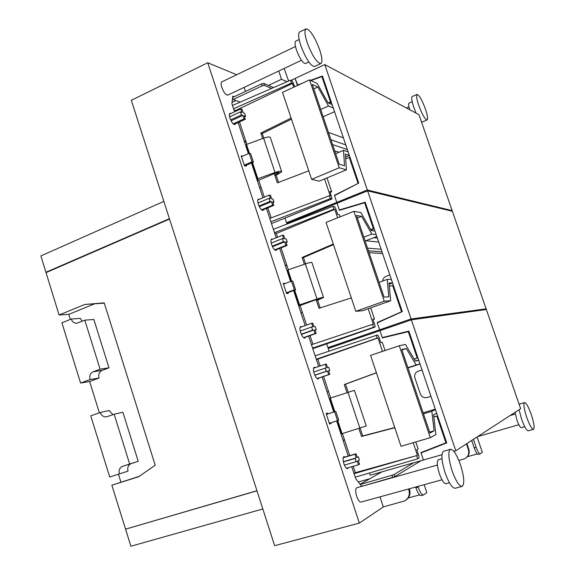 <?xml version="1.0" encoding="UTF-8"?>
<svg xmlns="http://www.w3.org/2000/svg" width="575" height="575" viewBox="0 0 575 575"><rect width="100%" height="100%" fill="white"/><g stroke="black" fill="none" stroke-linecap="round" stroke-linejoin="round"><path stroke-width="0.86" d="M328.462 132.408L343.404 137.856M284.977 218.119L286.508 222.748L336.77 202.371L334.384 195.27L334.93 195.385M290.928 80.385L324.789 64.601L367.324 189.987L336.77 202.371L338.38 202.68L336.77 202.371L334.499 195.608L358.735 183.116L322.453 76.022L310.493 80.335M297.778 85.287L295.09 78.444L297.433 85.409L298.26 85.114M334.686 150.837L339.063 152.246M332.573 144.584L347.372 149.572M330.941 139.747L345.798 144.922M328.347 102.947L330.431 101.789L331.315 102.185M329.36 103.392L331.351 102.285M330.431 101.789L321.899 76.597L310.938 80.543M321.899 76.597L322.805 77.05M334.384 195.27L358.491 183.245M345.676 158.743L349.327 157.572L357.973 183.109M349.327 157.572L350.168 157.838M286.508 222.748L288.291 222.963M330.273 192.366L331.674 191.791L327.01 177.905M331.674 191.791L329.949 191.417L332.034 198.936L330.302 198.619L329.338 195.752L269.776 218.428M232.472 105.469L290.526 80.205L292.308 81.01L294.767 86.732M258.721 180.219L264.327 197.175M267.849 207.841L271.17 217.896M261.251 187.874L259.577 187.551M239.473 121.95L245.935 141.515L244.217 141.026M293.739 87.206L292.488 83.476L235.678 110.465L235.915 111.176M235.678 110.465L233.924 109.868M233.558 108.747L291.467 83.023L290.526 80.205M270.882 221.778L330.302 198.619M291.46 119.147L262.293 133.501L263.81 138.086M278.523 182.383L276.151 175.246L274.879 174.958L274.412 173.571M244.641 142.32L245.999 141.716M292.488 83.476L291.467 83.023M245.935 141.515L246.869 144.339M329.338 195.752L330.273 195.938L324.559 178.933M308.768 170.811L277.344 182.836L274.282 173.621M262.631 138.518L260.82 133.041L291.115 118.119M244.806 165.888L253.424 162.107L252.03 161.769L249.227 153.288L250.635 153.654L253.424 162.107M241.493 156.709L249.227 153.288M244.274 165.169L252.03 161.769M271.637 198.813L273.017 199.051L274.023 202.091L272.651 201.861L273.808 205.361L272.607 205.174L271.443 201.66L270.056 201.43L269.043 198.368L270.437 198.605L269.272 195.097L270.48 195.313L271.637 198.813M257.823 199.906L269.272 195.097M258.01 202.989L269.043 198.368M259.037 206.03L270.056 201.43M259.354 206.705L271.443 201.66M261.481 209.796L272.607 205.174M262.056 210.242L273.808 205.361M272.881 202.565L274.023 202.091M233.982 124.473L245.317 119.277L244.174 115.819L245.626 116.308L244.634 113.311L243.182 112.815L242.039 109.365L240.76 108.927L241.91 112.384L240.436 111.881L241.435 114.899L242.902 115.395L244.052 118.86L245.317 119.277M244.504 116.826L245.626 116.308M229.425 114.188L240.76 108.927M229.619 116.89L240.436 111.881M230.64 119.88L241.435 114.899M231.092 120.836L242.902 115.395M233.177 123.848L244.052 118.86M260.82 133.041L262.293 133.501M257.14 180.162L257.729 179.903L257.852 178.717L275.008 172.5C279.328 171.077 281.57 170.84 281.728 171.796L276.151 175.246M274.879 174.958L279.105 172.723C278.868 172.184 277.452 172.407 274.857 173.377L257.348 180.809M245.877 146.064L246.467 145.798L246.531 144.462L263.609 138.158C267.914 136.735 270.171 136.57 270.379 137.655L281.592 171.364M257.729 179.903L252.051 162.711M248.975 153.396L246.467 145.798M257.852 178.717L252.497 162.517M249.471 153.353L246.531 144.462M324.789 64.601L418.952 114.626L452.144 210.608L451.188 210.975M367.324 189.987L452.144 210.608M297.318 85.078L301.897 83.433M311.628 179.357L339.221 167.778L346.402 169.812L319.24 181.154L311.628 179.357L282.505 92.403L309.551 79.889L317.235 83.533L328.009 102.803L332.142 104.614M346.402 169.812L345.367 154.093L349.341 155.379M345.568 157.104L349.377 155.494M334.535 111.687L323.172 116.732M339.221 167.778L309.551 79.889M348.155 151.893L343.512 150.348L344.511 165.794L339.214 164.249L312.254 84.403L317.882 87.026L313.777 88.909M333.313 108.078L328.505 106.001L317.882 87.026M343.512 150.348L335.656 153.697M328.505 106.001L320.728 109.487M365.793 240.752L378.695 242.053M373.786 237.683L377.351 238.079M326.665 343.85L327.923 347.645L379.637 329.806L377.193 322.546L402.227 311.513M286.954 224.077L286.788 223.574L367.612 190.842L411.082 318.952L379.637 329.806L384.697 329.022L379.637 329.806L377.308 322.891L402.263 311.614L365.197 202.192L339.336 209.99L340.12 210.127M339.336 209.99L337.058 203.219L339.451 210.328L364.622 202.738L365.441 202.91M369.057 252.641L382.598 253.553M368.438 250.801L381.994 251.792M367.547 248.148L381.132 249.241M370.767 229.741L373.34 228.476L374.138 228.584M371.026 230.187L374.152 228.642M377.193 322.546L402.22 311.485M389.311 286.35L392.639 285.466L401.479 311.564M373.34 228.476L364.622 202.738M392.639 285.466L393.401 285.444M327.923 347.645L333.622 346.624M389.843 274.958L386.098 276.338C384.035 277.215 382.878 278.789 382.627 281.067M373.003 319.52L374.454 319.017L370.695 307.841M374.454 319.017L372.895 319.204L374.936 325.277L375.022 327.082L373.527 327.297L372.543 324.365L311.478 344.691M273.377 229.332L332.882 206.317L334.513 206.605L335.663 208.409L337.662 214.374L339.351 214.64L340.098 216.833M300.114 305.505L306.583 325.083M310.047 335.57L312.908 344.217M302.436 312.534L300.897 312.663M281.06 247.839L286.796 265.197L285.207 265.154M337.626 217.817L334.779 209.35L276.323 233.493L277.56 237.223M276.323 233.493L274.699 233.342M274.483 232.681L333.852 209.192L332.882 206.317M312.606 348.105L373.527 327.297M333.486 244.634L303.471 257.528L305.562 263.839M320.196 307.927L317.623 300.164L316.451 300.229L316.25 299.618M285.437 265.844L286.832 265.305M334.779 209.35L333.852 209.192M286.796 265.197L288.319 269.797M372.543 324.365L373.383 324.25L368.173 308.739M351.325 297.893L318.988 308.315L316.113 299.661M304.362 264.256L302.112 257.471L333.292 244.059M286.472 293.192L295.607 289.764L294.328 289.8L291.46 281.132L292.754 281.125L295.607 289.764M283.497 284.158L291.46 281.132M286.343 292.797L294.328 289.8M313.972 326.715L315.237 326.557L316.264 329.662L314.999 329.827L316.185 333.407L315.086 333.558L313.9 329.971L312.62 330.136L311.585 327.002L312.865 326.852L311.679 323.265L312.786 323.136L313.972 326.715M300.042 327.427L311.679 323.265M300.236 331.049L311.585 327.002M301.271 334.161L312.62 330.136M301.386 334.406L313.9 329.971M303.55 337.633L315.086 333.558M303.751 337.798L316.185 333.407M315.086 330.079L316.264 329.662M275.123 250.19L287.076 245.46L285.912 241.931L287.248 242.032L286.235 238.977L284.898 238.862L283.727 235.34L282.548 235.225L283.719 238.762L282.361 238.647L283.382 241.73L284.74 241.838L285.912 245.374L287.076 245.46M286.098 242.492L287.248 242.032M271.048 239.833L282.548 235.225M271.235 243.088L282.361 238.647M272.262 246.15L283.382 241.73M272.514 246.697L284.74 241.838M274.656 249.83L285.912 245.374M302.112 257.471L303.471 257.528M298.612 305.742L299.539 304.908L316.998 298.986C321.375 297.57 323.553 297.081 323.545 297.527L317.623 300.164M316.451 300.229L320.872 298.425L316.703 299.446L298.705 306.022M287.112 270.918L287.982 269.919L305.354 263.911C309.717 262.495 311.916 262.078 311.952 262.66L323.481 297.34M299.223 305.512L294.199 290.296M291.202 281.232L287.716 270.688M299.539 304.908L294.652 290.123M291.683 281.132L287.982 269.919M367.612 190.842L452.374 211.262L486.112 308.832L482.648 310.011M411.082 318.952L486.112 308.832M355.824 311.327L384.251 301.199L390.669 300.739L362.696 310.687L355.824 311.327L326.054 222.432L353.92 211.327L360.856 212.549L371.256 230.582L374.979 231.071M390.669 300.739L388.995 283.001L392.545 282.936M389.11 284.237L392.567 282.986M376.819 236.512L365.132 241.004M384.251 301.199L353.92 211.327M391.338 279.371L387.183 279.407L388.808 296.844L384.078 297.124L356.514 215.481L361.589 216.329L357.363 217.997M376.179 234.607L371.853 234.083L361.589 216.329M387.183 279.407L379.098 282.361M371.853 234.083L363.838 237.18M383.64 337.626L387.6 336.662M422.999 451.785L422.158 452.115M433.83 416.803L436.907 416.163L445.941 442.836L420.936 452.59L423.43 460.007L421.051 452.942L446.689 442.757M329.072 351.109L328.203 348.493L379.924 330.668L382.368 337.935L408.997 331.495M414.259 359.174L417.888 357.736M414.323 359.282L417.888 357.751M369.473 472.973L370.214 475.202L441.945 454.717M417.177 357.923L408.272 331.624M436.907 416.163L433.802 416.595M445.941 442.836L446.581 442.448M430.963 396.348L427.11 397.541C423.948 398.18 421.691 396.987 420.332 393.961L414.913 377.919C414.165 374.72 415.258 372.471 418.19 371.177L422.021 369.941M355.221 477.157L417.694 458.8L418.995 458.031L418.866 455.982L416.782 449.779L418.154 449.003L415.783 441.938M315.15 355.824L377.631 334.916L378.731 336.569L380.779 342.657L382.289 342.362L385.042 350.52M353.237 466.289L355.343 472.657L353.977 473.383M342.47 433.701L349.708 455.616M344.504 439.846L343.103 440.45M323.553 376.438L328.526 391.496L327.074 391.92M382.497 351.375L377.991 337.949L317.831 359.123L320.103 366.009M317.831 359.123L316.343 359.425M316.279 359.246L377.15 338.1L376.165 335.16M376.417 372.823L345.518 384.193L348.213 392.301M394.738 427.534L362.71 435.965L360.108 428.138M343.038 440.256L344.49 439.817M327.089 391.978L328.526 391.503L330.661 397.957M377.991 337.949L377.15 338.1M413.181 442.7L417.436 455.371L355.343 472.657M394.802 427.735L361.524 436.49L358.886 428.526M346.991 392.696L344.288 384.546L376.381 372.729M354.071 473.671L417.436 455.371M417.694 458.8L416.688 455.802M326.406 414.352L335.793 411.377L338.711 420.203L337.547 420.641L334.621 411.779L335.793 411.377M326.413 414.381L334.621 411.779M329.324 423.207L337.547 420.641M357.154 457.197L358.369 456.845L359.418 460.014L358.275 460.582L359.49 464.248L358.491 464.758L357.276 461.085L356.126 461.668L355.07 458.469L356.227 457.894L355.012 454.228L356.011 453.747L357.226 457.405L358.369 456.845M343.203 457.549L356.011 453.747M343.153 457.743L355.012 454.228M343.34 461.689L356.227 457.894M343.39 461.905L355.07 458.469M344.432 465.089L356.126 461.668M346.502 468.251L358.491 464.758M317.084 378.594L329.741 374.375L328.548 370.767L329.77 370.48L328.742 367.353L327.513 367.633L326.32 364.033L325.249 364.27L326.442 367.878L325.198 368.165L326.241 371.313L327.484 371.019L328.677 374.634L329.741 374.375M328.584 370.875L329.77 370.48M313.548 368.23L325.249 364.27M313.749 372.018L325.198 368.165M314.784 375.159L326.241 371.313M314.834 375.259L327.484 371.019M317.005 378.53L328.677 374.634M344.288 384.546L345.518 384.193M361.524 436.49L362.71 435.965M340.975 434.01L366.261 425.96L354.416 390.346L329.223 398.439M341.6 433.816L337.281 420.72M334.341 411.837L329.849 398.238M342.125 433.816L337.748 420.562M334.815 411.686L330.316 398.065M411.377 319.829L486.342 309.501L520.648 408.696L455.802 450.764L411.377 319.829L379.924 330.668L382.253 337.59L408.882 331.164M444.482 443.62L445.524 442.994M453.826 451.325L455.802 450.764M382.253 337.59L408.861 331.099L446.746 442.923L421.051 452.942M436.698 413.274L433.586 414.755L435.922 434.592L430.316 437.668L401.012 446.279L370.573 355.379L399.287 345.74L405.44 344.432L415.452 361.179L418.744 360.273M435.297 409.127L423.15 412.828M420.016 364.018L407.984 367.935M418.658 360.022L415.402 361.086M430.316 437.668L399.287 345.74M435.469 409.63L431.825 411.312L434.103 430.826L429.963 433.025L401.767 349.521L406.273 348.5L401.918 349.952M419.973 363.889L416.149 364.981L406.273 348.5M431.825 411.312L423.488 413.849M434.103 430.826L429.669 432.141M416.149 364.981L407.898 367.669M236.67 74.743L207.733 62.754L131.316 100.309L274.642 545.682L359.346 523.092L383.309 506.906L404.685 500.897C408.732 498.367 410.119 494.651 408.839 489.742L409.522 489.282C410.766 493.853 409.58 497.447 405.972 500.07M360.273 484.473L391.956 475.259L392.66 477.365L361.963 486.292M381.908 471.859L360.194 484.243M240.199 102.106L233.055 99.525L232.566 98.038M458.879 460.518L464.88 458.649C468.258 456.543 469.416 453.495 468.366 449.528L468.812 449.219C469.825 452.892 468.855 455.817 465.894 458.002M424.142 484.696L426.808 492.653L423.523 494.974C421.87 494.946 420.102 492.344 418.219 487.162L417.967 486.4M419.635 494.888L408.236 497.986M477.085 436.957L482.332 452.324L480.197 453.84C479.061 453.754 477.71 451.576 476.158 447.307L473.433 439.322M477.322 453.927L467.389 456.73M236.023 100.596L232.027 102.472M361.56 486.134L362.868 485.767M413.626 462.803L394.141 474.483L391.956 475.259M232.638 97.47L234.226 96.722L232.789 96.19L231.883 103.687L234.564 111.802M238.122 122.576L248.386 153.662M251.462 162.969L262.947 197.757M266.469 208.409L276.165 237.784M279.673 248.386L290.591 281.463M293.588 290.526L305.167 325.594M308.631 336.073L318.672 366.491M322.115 376.912L333.716 412.031M336.648 420.922L348.249 456.047M351.771 466.713L355.702 478.601L361.732 486.357M284.963 283.597L283.216 283.31L286.58 293.523L288.219 293.458L287.946 292.639M284.862 283.281L283.389 283.842M330.841 422.733L331.085 423.466L329.561 423.94M331.085 423.466L329.59 424.027L326.154 413.583L327.649 413.066L327.915 413.871M242.679 156.184L241.191 155.811L244.49 165.808L246.258 166.218L245.978 165.37M466.893 443.569L468.812 449.219M478.414 454.315L478.271 454.387C477.128 454.3 475.777 452.122 474.217 447.86L476.158 447.307M471.018 440.888L471.773 440.673L474.217 447.86M409.357 488.764L409.522 489.282M423.523 494.974L421.202 495.6C419.542 495.578 417.766 492.976 415.89 487.808L418.219 487.162M415.632 487.039L415.89 487.808M466.433 443.864L468.366 449.528M394.141 474.483L394.845 476.589L392.66 477.365M234.226 96.722L261.496 83.885L262.157 85.862L264.378 85.409L271.63 88.428M273.585 87.58L263.717 83.433L261.496 83.885M408.581 488.98L408.839 489.742M287.011 81.736L281.513 79.285L268.432 85.416M295.493 46.51L221.763 81.894C220.872 82.527 220.893 84.367 221.828 87.414C223.826 92.539 225.781 95.112 227.707 95.141L301.444 60.282M437.402 465.024L356.752 487.758C355.357 488.714 355.328 491.539 356.68 496.232C358.103 500.164 359.548 502.119 360.999 502.083L441.988 479.78M526.772 417.515C529.553 425.141 531.789 429.079 533.463 429.338C534.75 427.901 534.003 422.898 531.228 414.338C528.461 406.755 526.233 402.823 524.537 402.543C523.25 403.916 523.99 408.904 526.772 417.515M460.482 464.801C456.787 454.617 453.445 449.434 450.469 449.269C447.832 451.44 448.378 458.62 452.094 470.788C455.824 481.052 459.166 486.249 462.106 486.393C464.758 484.085 464.212 476.891 460.482 464.801M418.715 105.29C422.187 114.518 424.975 119.406 427.096 119.945C428.088 118.996 427.534 115.367 425.435 109.063C422 99.899 419.204 95.026 417.055 94.437C416.07 95.349 416.616 98.965 418.715 105.29M319.643 49.673C314.575 36.419 310.033 29.483 306.001 28.858C304.283 30.202 304.692 34.816 307.215 42.694C312.369 56.084 316.911 63.042 320.864 63.566C322.597 62.179 322.187 57.543 319.643 49.673M524.537 402.543L519.117 404.254M519.06 409.731L521.547 419.031C524.328 426.643 526.571 430.567 528.274 430.819L533.463 429.338M450.469 449.269L443.613 451.231C440.917 453.423 441.413 460.589 445.1 472.736C448.831 482.964 452.187 488.139 455.177 488.261L462.106 486.393M417.055 94.437L412.232 96.542C411.218 97.462 411.75 101.085 413.835 107.396L416.092 113.11M421.425 121.771L422.266 121.993L427.096 119.945M306.001 28.858L299.733 31.898C297.979 33.264 298.36 37.878 300.869 45.734C306.008 59.088 310.586 66.01 314.597 66.499L320.864 63.566M515.092 412.304L516.896 420.052C518.7 424.982 520.167 427.52 521.295 427.678L524.752 426.686M441.974 458.721L438.488 459.713C436.691 461.157 436.986 465.815 439.365 473.678C441.78 480.298 443.972 483.647 445.956 483.719L449.463 482.756M412.21 101.782L408.947 103.198C408.293 103.744 408.581 105.937 409.795 109.76M299.158 39.524L295.823 41.134C294.659 42.032 294.889 45.037 296.513 50.133C299.841 58.765 302.831 63.236 305.483 63.545L308.818 61.971M394.845 476.589L421.044 460.683M379.982 496.857L383.309 506.906M235.398 123.819L234.888 124.595C233.27 124.588 231.639 122.453 229.986 118.184C229.166 115.51 229.152 113.9 229.95 113.34L230.913 113.498M263.587 209.609L263.019 210.414C261.481 210.428 259.943 208.416 258.398 204.377C257.514 201.444 257.514 199.669 258.398 199.065L259.397 199.252M276.719 249.557L276.122 250.384C274.62 250.412 273.125 248.458 271.63 244.519C270.717 241.457 270.717 239.61 271.652 238.97L272.672 239.186M305.533 337.166L304.865 338.1C303.449 338.136 302.055 336.296 300.668 332.573C299.668 329.209 299.683 327.182 300.711 326.492L301.817 326.794M318.96 377.969L318.248 378.961C316.882 379.004 315.524 377.207 314.187 373.585C313.152 370.077 313.174 367.964 314.245 367.238L315.402 367.598M348.357 467.712L347.631 468.639C346.358 468.668 345.093 466.979 343.85 463.565C342.743 459.72 342.765 457.398 343.922 456.615L345.058 456.996M233.055 99.525L262.157 85.862M288.621 81.032L284.143 68.461M207.733 62.754L359.346 523.092M244.131 87.378L245.475 91.425M278.746 71.013L281.513 79.285M163.846 201.394L40.875 255.918L45.943 272.262L46.755 272.306L169.524 219.046M169.409 218.68L45.943 272.262M262.825 508.968L130.884 546.25L125.58 529.151L256.982 490.827M358.333 481.987L369.883 478.723M41.335 257.377L59.088 314.999L84.827 304.463L104.197 302.845L155.2 465.218L138.654 476.754L111.852 485.207L130.489 544.985M125.58 529.151L256.953 490.727M111.852 485.207L139.243 476.344M84.827 304.463L104.283 303.126M59.088 314.999L68.777 314.36L94.271 303.959M89.65 381.505L80.586 383.051L61.913 322.819L71.228 319.046C72.328 321.964 74.211 323.351 76.892 323.2L84.798 320.167L93.854 319.477L108.977 367.82L102.12 370.386C99.245 371.853 98.21 374.404 99.015 378.041L89.65 381.505L99.374 412.807M100.28 412.483L90.749 415.847L109.717 477.02L128.024 471.119C127.212 467.439 128.275 464.931 131.215 463.587L138.223 461.323L122.87 412.225L114.145 414.223L106.756 416.782C103.737 417.22 101.581 415.79 100.28 412.483L109.142 410.528L112.93 414.647M118.472 474.224L120.923 482.123M68.777 314.36L70.344 319.405M71.228 319.046L80.414 318.37L82.196 321.217M80.586 383.051L90.038 379.543C89.218 375.856 90.268 373.268 93.164 371.788L100.093 369.193L84.798 320.167M108.977 367.82L100.093 369.193M99.015 378.041L90.038 379.543M119.384 473.937C118.558 470.206 119.629 467.662 122.597 466.303L129.677 464.018L114.145 414.223M138.223 461.323L129.677 464.018M331.933 198.943L271.479 223.589L332.034 198.936M277.251 173.93L276.841 172.701M275.008 172.5L263.609 138.158M374.993 327.089L312.786 348.666L375.022 327.082M318.895 299.323L318.715 298.784M316.998 298.986L305.354 263.911M359.893 428.21L347.997 392.373M263.717 83.433L264.378 85.409M102.12 370.386L93.164 371.788M131.215 463.587L122.597 466.303M406.46 107.992L408.976 106.907M477.566 436.641L518.844 424.724M509.989 415.61L515.308 414.05M478.271 454.387L480.197 453.84"/></g></svg>
